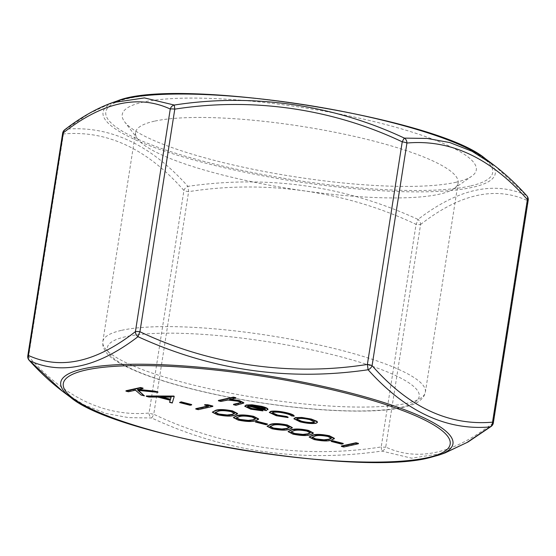 <?xml version="1.0" encoding="UTF-8"?>
<svg xmlns="http://www.w3.org/2000/svg" width="556" height="556" viewBox="0 0 556 556"><rect width="100%" height="100%" fill="white"/><g stroke="black" fill="none" stroke-linecap="round" stroke-linejoin="round"><path stroke-width="0.42" stroke-dasharray="2.78 2.08" d="M494.52 165.584L526.247 195.309C494.124 180.749 458.047 188.79 418.001 219.411C345.2 185.843 268.499 174.813 187.893 186.336L188.623 191.66C265.643 179.595 345.769 191.028 416.069 224.36L381.207 446.954C303.861 459.075 223.512 447.406 153.762 414.262A5.386 0.619 -65.9 0 1 151.621 417.973C224.409 451.729 301.116 462.752 381.729 451.055L411.642 458.186L444.835 453.029M420.586 224.478C459.805 193.856 495.465 185.912 527.574 200.653L492.72 423.248C453.501 453.87 417.841 461.814 385.732 447.073L420.586 224.478A5.386 1.049 8.9 0 1 416.069 224.36A5.386 0.619 -65.9 0 0 418.001 219.411A5.386 4.26 -127 0 1 420.586 224.478M62.599 391.361L83.796 404.726L105.953 413.476L128.665 417.646L151.621 417.973A5.386 4.518 -93.5 0 1 149.064 413.052A5.386 1.049 -171.1 0 0 151.079 413.733A5.386 1.049 -171.1 0 0 153.762 414.262L188.623 191.66A5.386 1.049 8.9 0 1 185.933 191.132A5.386 1.049 8.9 0 1 183.918 190.458A5.386 3.934 -42.4 0 1 187.893 186.336C150.634 144.671 110.012 125.607 66.025 129.152A5.386 4.518 -93.5 0 0 63.46 133.933C107.301 130.167 147.451 149.008 183.918 190.458L149.064 413.052C105.459 416.93 65.309 398.096 28.606 356.528A5.386 3.934 -42.4 0 0 29.141 360.281M331.383 438.142L327.977 436.106C321.82 434.952 317.504 434.827 315.037 435.744L312.131 437.19M310.331 432.742L306.926 430.705C300.768 429.552 296.452 429.427 293.985 430.344L291.08 431.797M289.287 427.349L285.874 425.312C279.717 424.152 275.401 424.033 272.933 424.944L270.028 426.396M255.6 418.71L252.195 416.673C246.037 415.513 241.721 415.395 239.254 416.305L236.349 417.758M234.549 413.31L231.143 411.273C224.985 410.119 220.669 409.994 218.202 410.912L215.297 412.357M171.109 397.109L171.22 396.734L160.698 396.699L162.178 397.081M314.564 421.851L309.914 419.314C304.841 418.133 300.796 417.778 297.78 418.237L296.744 419.057M265.163 409.362C266.109 408.625 264.614 407.736 260.695 406.693L254.544 405.595L249.985 405.47L251.305 405.804M327.915 436.481L327.977 436.106M306.87 431.088L306.926 430.705M285.819 425.687L285.874 425.312M252.132 417.049L252.195 416.673M231.087 411.648L231.143 411.273M160.635 397.074L160.698 396.699M171.165 397.109L171.22 396.734M297.717 418.612L297.78 418.237M309.859 419.69L309.914 419.314M260.632 407.068L260.695 406.693M254.481 405.97L254.544 405.595M249.922 405.845L249.985 405.47M343.823 447.01L343.886 446.635L341.426 446.002M358.46 443.389L343.886 446.635M341.669 444.126L341.725 443.751L331.202 441.054M343.219 443.417L341.725 443.751M331.105 440.262L331.167 439.879C327.699 440.984 322 440.741 314.064 439.164L309.192 436.641M314.008 439.539L314.064 439.164M334.392 438.343L331.167 439.879M310.06 434.861L310.116 434.486C306.648 435.584 300.949 435.348 293.012 433.77L288.14 431.247M292.956 434.146L293.012 433.77M313.341 432.943L310.116 434.486M289.009 429.461L289.064 429.086C285.596 430.184 279.897 429.948 271.96 428.37L267.089 425.847M271.905 428.745L271.96 428.37M292.289 427.543L289.064 429.086M265.886 424.694L265.942 424.318L255.419 421.615M267.436 423.985L265.942 424.318M255.322 420.822L255.385 420.447C251.917 421.545 246.211 421.309 238.281 419.731L233.409 417.208M238.225 420.107L238.281 419.731M258.61 418.911L255.385 420.447M234.278 415.429L234.333 415.047C230.865 416.152 225.166 415.909 217.229 414.331L212.357 411.808M217.174 414.707L217.229 414.331M237.558 413.511L234.333 415.047M208.847 406.13L208.91 405.748L204.698 404.671M208.09 405.936L208.91 405.748M198.221 409.668L198.284 409.292L195.823 408.667M212.858 406.047L198.284 409.292M190.103 405.261L190.159 404.886L179.637 402.183M191.653 404.553L190.159 404.886M148.98 397.04L149.036 396.664L146.353 395.976M157.814 397.067L157.869 396.692L149.036 396.664M170.219 400.25L170.275 399.875L157.869 396.692M170.164 400.237L170.275 399.875M172.263 403.01L172.318 402.634L169.649 401.953M174.264 396.15L172.318 402.634M128.401 391.765L128.464 391.389L126.004 390.757M135.442 390.201L135.497 389.825L128.464 391.389M141.092 395.017L135.497 389.825M144.428 395.483L141.154 394.642M137.902 390.354L137.964 389.978L138.472 390.409M157.953 391.966L137.964 389.978M137.429 389.756L137.492 389.381L138.618 389.492M143.038 388.144L137.492 389.381M300.15 421.858L300.212 421.483L293.936 418.411M315.975 423.29L316.03 422.914C312.076 423.512 306.801 423.04 300.212 421.483M317.469 422.094L316.03 422.914M276.221 415.721L276.283 415.346L269.375 412.086M288.098 417.195L276.283 415.346M273.225 412.302L272.287 412.733M285.958 413.567L286.02 413.184C280.794 411.913 276.554 411.489 273.288 411.92M291.372 415.846L291.434 415.471C290.837 414.713 289.037 413.956 286.02 413.184M294.166 415.846L291.434 415.471M248.358 406.068L247.413 406.499M266.255 410.655L266.31 410.279L248.421 405.692M267.832 408.903L266.31 410.279M250.728 409.181L250.791 408.806L244.765 405.866M262.967 410.523L250.791 408.806M220.857 401.432L220.92 401.057L218.459 400.431M227.946 400.035L228.009 399.66L220.92 401.057M237.565 401.154L237.627 400.779L228.009 399.66M240.699 402.572C241.373 402.071 240.352 401.474 237.627 400.779M235.946 405.303L236.001 404.928L233.548 404.295M243.806 402.725L236.001 404.928M229.503 399.514L229.558 399.132L230.803 399.222M235.869 397.728L229.558 399.132M64.739 129.75A5.386 4.26 -127 0 1 66.025 129.152L89.307 113.438L112.159 102.721M154.436 121.18A163.242 31.706 -171.1 0 0 135.567 132.446A163.242 31.706 -171.1 0 0 137.791 139.153A163.242 31.706 -171.1 0 0 291.942 189.026A163.242 31.706 -171.1 0 0 453.96 188.658A163.242 31.706 -171.1 0 0 458.123 182.959A163.242 31.706 -171.1 0 0 338.312 132.947A163.242 31.706 -171.1 0 0 154.436 121.18M455.579 182.34A179.185 34.806 -171.1 0 0 471.724 176.231A179.185 34.806 -171.1 0 0 361.588 118.678A179.185 34.806 -171.1 0 0 142.948 102.165A179.185 34.806 -171.1 0 0 124.676 121.889A179.185 34.806 -171.1 0 0 271.001 172.756A179.185 34.806 -171.1 0 0 455.579 182.34M526.859 195.816A5.386 3.934 -42.4 0 0 526.247 195.309A5.386 4.844 -67.3 0 1 527.574 200.653A5.386 1.049 8.9 0 0 528.2 200.278M381.207 446.954L381.729 451.055A5.386 4.844 -67.3 0 0 385.732 447.073A5.386 1.049 -171.1 0 1 381.207 446.954M27.8 355.819A5.386 1.049 8.9 0 0 28.606 356.528L63.46 133.933A5.386 1.049 -171.1 0 1 62.654 133.218M439.011 455.051A198.492 38.552 8.9 0 1 430.003 457.553A198.492 38.552 8.9 0 1 240.213 449.505A198.492 38.552 8.9 0 1 70.591 397.359M314.974 436.119L315.037 435.744M293.922 430.719L293.985 430.344M272.871 425.319L272.933 424.944M239.191 416.687L239.254 416.305M218.14 411.287L218.202 410.912M224.707 400.577L224.77 400.202M241.387 404.094L241.443 403.719M116.989 101.046A198.492 38.552 -171.1 0 0 206.922 163.492A198.492 38.552 -171.1 0 0 472.315 187.358A198.492 38.552 -171.1 0 0 485.409 158.738M125.573 336.748A157.855 30.663 -171.1 0 0 268.611 403.864A157.855 30.663 -171.1 0 0 395.657 375.571A157.855 30.663 -171.1 0 0 125.573 336.748M121.688 330.32A163.242 31.706 8.9 0 1 305.564 342.079A163.242 31.706 8.9 0 1 425.375 392.091A163.242 31.706 8.9 0 1 259.193 398.165A163.242 31.706 8.9 0 1 102.818 341.586A163.242 31.706 8.9 0 1 121.688 330.32M470.077 186.058A195.802 38.03 8.9 0 1 135.066 137.902A195.802 38.03 8.9 0 1 292.651 102.804A195.802 38.03 8.9 0 1 470.077 186.058M491.261 426.348A5.386 4.26 -127 0 0 492.72 423.248A5.386 1.049 -171.1 0 0 493.346 422.88M331.459 437.954L331.397 438.33M312.111 437.002L312.055 437.377M310.408 432.554L310.345 432.929M291.059 431.609L291.003 431.984M289.356 427.161L289.294 427.536M270.007 426.209L269.952 426.584M255.677 418.522L255.614 418.897M236.328 417.57L236.272 417.945M234.625 413.122L234.562 413.497M215.276 412.17L215.221 412.545M296.723 418.863L296.661 419.245M314.654 421.677L314.592 422.053M272.266 412.538L272.211 412.913M247.385 406.311L247.323 406.686M458.123 182.959L425.375 392.091L424.165 395.712C421.059 400.758 415.506 404.275 407.52 406.269C398.353 408.841 386.156 410.391 370.921 410.919C338.833 411.885 301.262 409.049 258.192 402.405C217.507 395.921 182.396 387.636 152.851 377.552C136.658 371.95 124.217 366.293 115.537 360.573C108.503 356.215 104.271 351.156 102.86 345.373L102.818 341.586L135.567 132.446M453.96 188.658L471.724 176.231M137.791 139.153L124.676 121.889"/><path stroke-width="0.83" d="M443.848 453.376L466.762 442.625L489.975 426.945C446.364 430.664 405.741 411.607 368.107 369.761A5.386 3.934 -42.4 0 0 372.082 365.639C408.584 407.11 448.734 425.952 492.54 422.164L527.394 199.569C490.656 157.994 450.506 139.153 406.936 143.045A5.386 4.518 -93.5 0 0 404.379 138.124L427.279 138.444L449.88 142.579L472.065 151.295L494.52 165.584M493.346 422.88A5.386 1.049 -171.1 0 0 492.54 422.164A5.386 4.518 -93.5 0 1 489.975 426.945A5.386 4.26 -127 0 0 491.261 426.348L491.261 426.348A5.386 5.386 0 0 0 493.346 422.88L528.2 200.278A5.386 1.049 8.9 0 0 527.394 199.569A5.386 3.934 -42.4 0 0 526.859 195.816C516.204 183.987 505.056 173.632 493.408 164.743L485.409 158.738A198.492 38.552 -171.1 0 0 305.119 104.862A198.492 38.552 -171.1 0 0 116.989 101.046L112.173 102.714L144.4 97.912L174.271 105.042A5.386 4.844 -67.3 0 0 170.268 109.025C138.159 94.284 102.492 102.228 63.28 132.849L28.425 355.444C60.534 370.185 96.202 362.241 135.414 331.619L170.268 109.025A5.386 1.049 8.9 0 1 174.792 109.143L174.271 105.042C251.979 93.012 333.086 104.5 404.379 138.124A5.386 0.619 -65.9 0 0 402.238 141.836C332.307 108.642 252.202 97.043 174.792 109.143L139.931 331.737C210.168 365.07 290.552 376.509 367.377 364.437L402.238 141.836A5.386 1.049 8.9 0 1 404.921 142.364A5.386 1.049 8.9 0 1 406.936 143.045L372.082 365.639A5.386 1.049 -171.1 0 0 370.067 364.958A5.386 1.049 -171.1 0 0 367.377 364.437L368.107 369.761C288.21 381.388 211.509 370.359 137.999 336.686C97.96 367.307 61.876 375.349 29.753 360.788L62.599 391.361C50.95 382.465 39.796 372.11 29.141 360.281A5.386 3.934 -42.4 0 0 29.753 360.788A5.386 4.844 -67.3 0 1 28.425 355.444A5.386 1.049 8.9 0 0 27.8 355.819A5.386 5.386 0 0 0 29.141 360.281M312.131 437.19L315.641 438.851L324.016 439.803L328.714 439.254L331.383 438.142M291.08 431.797L294.59 433.458L302.964 434.403L307.67 433.854L310.331 432.742M270.028 426.396L273.538 428.057L281.913 429.003L286.618 428.454L289.287 427.349M236.349 417.758L239.858 419.419L248.233 420.371L252.931 419.815L255.6 418.71M215.297 412.357L218.807 414.018L227.182 414.971L231.88 414.422L234.549 413.31M162.178 397.081L170.477 399.208L171.109 397.109M296.744 419.057L301.505 421.191C306.537 422.372 310.554 422.741 313.57 422.282L314.564 421.851M251.305 405.804L265.42 409.133M315.586 439.233L323.96 440.178L328.659 439.629L331.397 438.33L327.915 436.481C321.757 435.327 317.448 435.202 314.974 436.119L312.055 437.377L315.586 439.233L315.641 438.851M323.96 440.178L324.016 439.803M328.659 439.629L328.714 439.254M294.534 433.833L302.909 434.778L307.607 434.229L310.345 432.929L306.87 431.088C300.713 429.927 296.397 429.809 293.922 430.719L291.003 431.984L294.534 433.833L294.59 433.458M302.909 434.778L302.964 434.403M307.607 434.229L307.67 433.854M273.482 428.433L281.857 429.378L286.555 428.829L289.294 427.536L285.819 425.687C279.661 424.527 275.345 424.409 272.871 425.319L269.952 426.584L273.482 428.433L273.538 428.057M281.857 429.378L281.913 429.003M286.555 428.829L286.618 428.454M239.803 419.794L248.178 420.746L252.876 420.19L255.614 418.897L252.132 417.049C245.974 415.895 241.665 415.77 239.191 416.687L236.272 417.945L239.803 419.794L239.858 419.419M248.178 420.746L248.233 420.371M252.876 420.19L252.931 419.815M218.751 414.394L227.126 415.346L231.824 414.797L234.562 413.497L231.087 411.648C224.93 410.495 220.614 410.37 218.14 411.287L215.221 412.545L218.751 414.394L218.807 414.018M227.126 415.346L227.182 414.971M231.824 414.797L231.88 414.422M170.421 399.583L171.165 397.109L160.635 397.074L170.421 399.583L170.477 399.208M301.449 421.566C306.474 422.755 310.498 423.116 313.508 422.657L314.592 422.053L309.859 419.69C304.778 418.515 300.733 418.154 297.717 418.612L296.661 419.245L301.449 421.566L301.505 421.191M313.508 422.657L313.57 422.282M265.441 409.32L265.108 409.737C266.046 409.001 264.559 408.111 260.632 407.068L254.481 405.97L249.922 405.845L265.108 409.737L265.163 409.362M341.37 446.378L355.944 443.132L358.398 443.764L343.823 447.01L341.37 446.378L341.426 446.002L356.007 442.757L358.46 443.389L358.398 443.764M331.14 441.429L332.634 441.096L343.163 443.792L341.669 444.126L331.14 441.429L332.696 440.72L343.219 443.417L343.163 443.792M314.008 439.539L309.136 437.016L312.514 435.487C315.843 434.361 321.451 434.577 329.333 436.126L334.337 438.719L331.105 440.262C327.637 441.36 321.938 441.116 314.008 439.539M292.956 434.146L288.084 431.623L291.462 430.094C294.791 428.961 300.4 429.176 308.281 430.733L313.285 433.319L310.06 434.861C306.585 435.96 300.886 435.723 292.956 434.146M271.905 428.745L267.033 426.223L270.411 424.694C273.74 423.568 279.348 423.776 287.23 425.333L292.234 427.925L289.009 429.461C285.534 430.559 279.835 430.323 271.905 428.745M255.357 421.997L256.851 421.663L267.38 424.36L265.886 424.694L255.357 421.997L256.914 421.288L267.436 423.985L267.38 424.36M238.225 420.107L233.353 417.584L236.731 416.055C240.06 414.929 245.669 415.137 253.55 416.694L258.554 419.287L255.322 420.822C251.854 421.928 246.155 421.684 238.225 420.107M217.174 414.707L212.302 412.184L215.679 410.655C219.008 409.529 224.617 409.744 232.498 411.294L237.502 413.886L234.278 415.429C230.803 416.527 225.104 416.284 217.174 414.707M204.636 405.046L207.742 405.129L212.802 406.422L198.221 409.668L195.768 409.042L208.847 406.13L204.636 405.046L204.698 404.671L207.798 404.747L212.858 406.047L212.802 406.422M179.574 402.558L181.068 402.224L191.598 404.928L190.103 405.261L179.574 402.558L181.131 401.849L191.653 404.553L191.598 404.928M173.854 396.435L174.209 396.525L172.263 403.01L169.587 402.329L170.219 400.25L157.814 397.067L148.98 397.04L146.297 396.352L173.854 396.435L173.917 396.06L174.209 396.525M125.948 391.132L140.522 387.886L142.982 388.519L137.429 389.756L154.387 391.445L157.89 392.341L137.902 390.354L144.365 395.858L141.092 395.017L135.442 390.201L128.401 391.765L125.948 391.132L126.004 390.757L140.585 387.511L143.038 388.144L142.982 388.519M301.79 417.841L311.179 419.405L317.017 421.74L317.406 422.47L315.975 423.29C312.02 423.887 306.745 423.415 300.15 421.858L293.881 418.786L295.271 417.98L301.79 417.841L301.852 417.466L311.235 419.029L317.08 421.365L317.406 422.47M287.452 413.317C291.379 414.317 293.596 415.283 294.11 416.222L291.372 415.846C290.781 415.096 288.974 414.331 285.958 413.567C280.738 412.288 276.492 411.864 273.225 412.302L272.211 412.913L277.569 415.443L286.701 416.889L288.036 417.577L276.221 415.721L269.312 412.469L270.654 411.697C274.921 411.099 280.523 411.642 287.452 413.317L287.508 412.941C291.434 413.942 293.651 414.908 294.166 415.846L294.11 416.222M251.729 408.813L261.334 410.203L262.905 410.898L250.728 409.181L244.709 406.241L246.155 405.387L252.014 405.185L261.813 406.742C265.142 407.597 267.13 408.445 267.77 409.279L267.922 409.73L267.832 408.903L266.255 410.655L248.358 406.068L247.323 406.686L251.729 408.813L251.792 408.438L261.396 409.828L262.905 410.898M233.492 404.671L233.548 404.295L240.699 402.572L240.637 402.947C241.318 402.454 240.289 401.856 237.565 401.154L227.946 400.035L220.857 401.432L218.404 400.807L233.353 397.477L235.807 398.103L229.503 399.514L239.309 400.973L243.743 403.1L235.946 405.303L233.492 404.671L240.873 402.662M355.944 443.132L356.007 442.757M332.634 441.096L332.696 440.72M329.333 436.126L329.388 435.751L334.392 438.343L334.337 438.719M312.514 435.487L312.569 435.112C315.905 433.986 321.507 434.201 329.388 435.751M309.136 437.016L312.569 435.112M308.281 430.733L308.337 430.358L313.341 432.943L313.285 433.319M291.462 430.094L291.525 429.718C294.854 428.586 300.455 428.801 308.337 430.358M288.084 431.623L291.525 429.718M287.23 425.333L287.285 424.958L292.289 427.543L292.234 427.925M270.411 424.694L270.473 424.318C273.802 423.185 279.404 423.401 287.285 424.958M267.033 426.223L270.473 424.318M256.851 421.663L256.914 421.288M253.55 416.694L253.605 416.319L258.61 418.911L258.554 419.287M236.731 416.055L236.786 415.679C240.122 414.554 245.724 414.762 253.605 416.319M233.353 417.584L236.786 415.679M232.498 411.294L232.554 410.919L237.558 413.511L237.502 413.886M215.679 410.655L215.735 410.279C219.071 409.153 224.673 409.362 232.554 410.919M212.302 412.184L215.735 410.279M195.768 409.042L195.823 408.667L208.09 405.936M207.742 405.129L207.798 404.747M181.068 402.224L181.131 401.849M146.297 396.352L146.353 395.976L173.917 396.06M169.587 402.329L170.164 400.237M144.365 395.858L138.472 390.409M157.89 392.341L157.953 391.966L154.45 391.07L154.387 391.445M138.618 389.492L154.45 391.07M140.522 387.886L140.585 387.511M295.271 417.98L295.333 417.605L301.852 417.466M293.881 418.786L295.333 417.605M317.017 421.74L317.08 421.365M311.179 419.405L311.235 419.029M270.654 411.697L270.716 411.322C274.984 410.724 280.578 411.266 287.508 412.941M269.312 412.469L270.716 411.322M288.036 417.577L288.098 417.195L286.757 416.513L286.701 416.889M277.569 415.443L277.625 415.061L286.757 416.513M272.287 412.733L277.625 415.061M247.413 406.499L251.792 408.438M261.813 406.742L261.876 406.367C265.205 407.221 267.186 408.069 267.832 408.903M252.014 405.185L252.07 404.803L261.876 406.367M246.155 405.387L246.211 405.004L252.07 404.803M244.709 406.241L246.211 405.004M261.334 410.203L261.396 409.828M218.404 400.807L218.459 400.431L233.416 397.102L235.869 397.728L235.807 398.103M239.309 400.973L239.365 400.598L243.806 402.725L243.743 403.1M230.803 399.222L239.365 400.598M233.353 397.477L233.416 397.102M137.999 336.686A5.386 0.619 -65.9 0 1 139.931 331.737A5.386 1.049 -171.1 0 0 135.414 331.619A5.386 4.26 -127 0 0 137.999 336.686M62.599 391.361L70.591 397.359A198.492 38.552 8.9 0 1 130.375 364.284A198.492 38.552 8.9 0 1 349.078 392.605A198.492 38.552 8.9 0 1 439.011 455.051L443.827 453.383M238.503 403.559L238.559 403.183M427.543 457.651A195.802 38.03 -171.1 0 0 250.124 374.397A195.802 38.03 -171.1 0 0 92.532 409.487A195.802 38.03 -171.1 0 0 427.543 457.651M62.654 133.218A5.386 1.049 -171.1 0 1 63.28 132.849A5.386 4.26 -127 0 1 64.739 129.75A5.386 5.386 0 0 0 62.654 133.218L27.8 355.819M528.2 200.278A5.386 5.386 0 0 0 526.859 195.816M491.261 426.348L468.027 441.999L444.835 453.029M112.159 102.721C96.383 108.496 80.578 117.504 64.739 129.75M485.409 158.738C437.204 117.149 175.613 76.186 116.989 101.046M70.591 397.359C116.294 436.689 357.925 476.888 429.538 457.685L439.011 455.051"/></g></svg>
